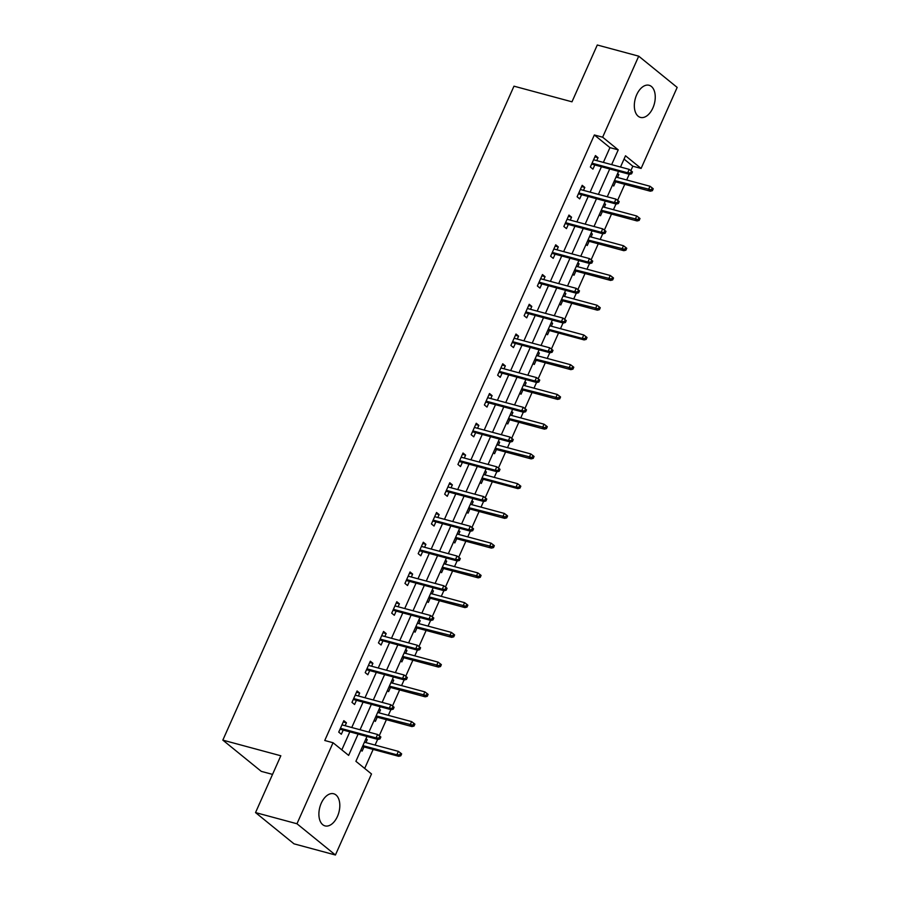 <?xml version="1.0" encoding="UTF-8"?>
<svg xmlns="http://www.w3.org/2000/svg" width="900" height="900" viewBox="0 0 900 900"><rect width="100%" height="100%" fill="white"/><g stroke="black" fill="none" stroke-linecap="round" stroke-linejoin="round"><path stroke-width="1.35" d="M321.244 803.25A16.639 9.866 -74.9 0 1 333.686 793.766A16.639 9.866 -74.9 0 1 337.455 816.413A16.639 9.866 -74.9 0 1 325.024 825.885A16.639 9.866 -74.9 0 1 321.244 803.25M636.683 94.759A16.639 9.866 -74.9 0 1 649.125 85.286A16.639 9.866 -74.9 0 1 652.894 107.933A16.639 9.866 -74.9 0 1 640.451 117.405A16.639 9.866 -74.9 0 1 636.683 94.759M272.531 774.394L261.281 771.367L222.829 740.126L513.979 86.175L571.984 101.812L597.285 45L638.719 56.171L677.171 87.413L641.104 168.446L625.511 155.779L620.505 167.029M630.844 170.618L632.812 166.208L641.104 168.446M364.68 768.431L373.151 749.419M375.086 745.076L377.64 739.35M379.249 735.727L386.392 719.674M388.327 715.331L390.881 709.605M392.49 705.982L399.634 689.929M401.569 685.597L404.123 679.86M405.731 676.249L412.875 660.184M414.81 655.852L417.364 650.115M418.973 646.504L426.116 630.45M428.051 626.107L430.605 620.381M432.214 616.759L439.369 600.705M441.293 596.363L443.846 590.636M445.455 587.014L452.61 570.96M454.534 566.618L457.088 560.891M458.696 557.269L465.851 541.215M467.775 536.884L470.329 531.146M471.938 527.535L479.093 511.47M481.016 507.139L483.57 501.412M485.179 497.79L492.334 481.736M494.269 477.394L496.811 471.668M498.431 468.045L505.575 451.991M507.51 447.649L510.053 441.923M511.673 438.3L518.816 422.246M520.751 417.915L523.294 412.178M524.914 408.555L532.058 392.501M533.993 388.17L536.546 382.433M538.155 378.821L545.299 362.767M547.234 358.425L549.788 352.699M551.396 349.076L558.54 333.022M560.475 328.68L563.029 322.954M564.637 319.331L571.781 303.277M573.716 298.935L576.27 293.209M577.879 289.586L585.023 273.532M586.957 269.201L589.511 263.464M591.12 259.852L598.275 243.787M600.199 239.456L602.752 233.719M604.361 230.107L611.516 214.054M613.44 209.711L615.994 203.985M617.602 200.362L624.758 184.309M626.681 179.966L629.235 174.24M366.964 736.47L355.905 761.31L371.498 773.966L335.419 855L296.966 823.759L333.045 742.736L348.637 755.393L358.121 734.085M296.966 823.759L255.532 812.587L293.996 843.829L335.419 855M632.812 166.208L624.038 159.075M617.591 173.565L618.829 174.578L617.524 177.502M612.495 185.006L613.732 186.019L615.589 181.834M604.339 203.31L605.587 204.322L604.283 207.236M599.254 214.751L600.491 215.764L602.347 211.579M591.097 233.055L592.346 234.056L591.041 236.981M586.012 244.496L587.25 245.498L589.106 241.324M577.856 262.8L579.094 263.801L577.8 266.726M572.771 274.241L574.009 275.243L575.865 271.069M564.615 292.545L565.852 293.546L564.559 296.471M559.519 303.975L560.767 304.988L562.624 300.803M551.374 322.279L552.611 323.291L551.317 326.205M546.278 333.72L547.526 334.733L549.382 330.548M538.132 352.024L539.37 353.036L538.076 355.95M533.036 363.465L534.274 364.466L536.141 360.293M524.891 381.769L526.129 382.77L524.824 385.695M519.795 393.21L521.033 394.211L522.9 390.037M511.65 411.514L512.887 412.515L511.582 415.44M506.554 422.955L507.791 423.956L509.659 419.771M498.409 441.248L499.646 442.26L498.341 445.185M493.312 452.689L494.55 453.701L496.418 449.516M485.168 470.993L486.405 472.005L485.1 474.919M480.071 482.434L481.309 483.446L483.176 479.261M471.926 500.738L473.164 501.75L471.859 504.664M466.83 512.179L468.067 513.18L469.924 509.006M458.674 530.483L459.923 531.484L458.618 534.409M453.589 541.924L454.826 542.925L456.683 538.751M445.433 560.227L446.681 561.229L445.376 564.154M440.348 571.658L441.585 572.67L443.441 568.485M432.191 589.961L433.429 590.974L432.135 593.899M427.106 601.403L428.344 602.415L430.2 598.23M418.95 619.706L420.188 620.719L418.894 623.633M413.854 631.148L415.103 632.149L416.959 627.975M405.709 649.451L406.946 650.452L405.652 653.377M400.613 660.893L401.861 661.894L403.718 657.72M392.468 679.196L393.705 680.197L392.411 683.123M387.371 690.637L388.609 691.639L390.476 687.465M379.226 708.941L380.464 709.942L379.159 712.867M374.13 720.371L375.368 721.384L377.235 717.199M365.985 738.675L367.223 739.688L365.918 742.601M360.889 750.116L362.126 751.129L363.994 746.944M603.371 162.405L609.941 147.634L594.349 134.966L324.754 740.498L333.045 742.736M341.82 749.857L349.83 731.846M351.765 727.515L363.082 702.101M365.006 697.77L376.324 672.367M378.248 668.025L389.565 642.623M391.489 638.28L402.806 612.877M404.73 608.546L416.048 583.133M417.983 578.801L429.289 553.399M431.224 549.056L442.53 523.654M444.465 519.311L455.771 493.909M457.706 489.566L469.012 464.164M470.947 459.832L482.254 434.419M484.189 430.088L495.495 404.685M497.43 400.343L508.736 374.94M510.671 370.598L521.989 345.195M523.913 340.853L535.23 315.45M537.154 311.119L548.471 285.705M550.395 281.374L561.712 255.971M563.648 251.629L574.954 226.226M576.889 221.884L588.195 196.481M590.13 192.15L601.436 166.736M596.734 160.616L598.039 157.691L595.44 155.576L590.344 167.018L592.942 169.132L594.799 164.947M583.492 190.35L584.798 187.436L582.199 185.321L577.102 196.763L579.701 198.877L581.558 194.692M570.251 220.095L571.556 217.181L568.957 215.066L563.861 226.507L566.46 228.611L568.316 224.438M557.01 249.84L558.304 246.915L555.705 244.811L550.62 256.252L553.219 258.356L555.075 254.183M543.769 279.585L545.062 276.66L542.464 274.556L537.379 285.986L539.977 288.101L541.834 283.916M530.528 309.33L531.821 306.405L529.222 304.29L524.137 315.731L526.736 317.846L528.592 313.661M517.286 339.064L518.58 336.15L515.981 334.035L510.885 345.476L513.484 347.591L515.351 343.406M504.034 368.809L505.339 365.895L502.74 363.78L497.644 375.221L500.243 377.325L502.11 373.151M490.793 398.554L492.098 395.629L489.499 393.525L484.402 404.966L487.001 407.07L488.869 402.896M477.551 428.299L478.856 425.374L476.257 423.259L471.161 434.7L473.76 436.815L475.627 432.63M464.31 458.044L465.615 455.119L463.016 453.004L457.92 464.445L460.519 466.56L462.386 462.375M451.069 487.777L452.374 484.864L449.775 482.749L444.679 494.19L447.277 496.294L449.134 492.12M437.827 517.523L439.132 514.597L436.534 512.494L431.438 523.935L434.036 526.039L435.892 521.865M424.586 547.267L425.891 544.342L423.293 542.239L418.196 553.669L420.795 555.784L422.651 551.599M411.345 577.012L412.639 574.087L410.04 571.972L404.955 583.414L407.554 585.529L409.41 581.344M398.104 606.746L399.397 603.832L396.799 601.717L391.714 613.159L394.312 615.274L396.169 611.089M384.863 636.491L386.156 633.577L383.558 631.462L378.473 642.904L381.071 645.008L382.928 640.834M371.621 666.236L372.915 663.311L370.316 661.207L365.22 672.649L367.819 674.752L369.686 670.579M358.38 695.981L359.674 693.056L357.075 690.952L351.979 702.383L354.577 704.498L356.445 700.312M345.127 725.726L346.433 722.801L343.834 720.686L338.738 732.127L341.336 734.242L343.204 730.058M255.532 812.587L280.822 755.775L222.829 740.126M594.349 134.966L602.64 137.205L638.719 56.171M611.651 164.632L618.232 149.873L602.64 137.205M360.056 729.742L371.363 704.34M373.298 700.009L384.604 674.595M386.539 670.264L397.845 644.861M399.78 640.519L411.086 615.116M413.021 610.774L424.327 585.371M426.262 581.029L437.58 555.626M439.504 551.295L450.821 525.881M452.745 521.55L464.062 496.147M465.986 491.805L477.304 466.402M479.228 462.06L490.545 436.657M492.48 432.326L503.786 406.912M505.721 402.581L517.028 377.179M518.962 372.836L530.269 347.434M532.204 343.091L543.51 317.689M545.445 313.346L556.751 287.944M558.686 283.613L569.993 258.199M571.928 253.868L583.245 228.465M585.169 224.123L596.486 198.72M598.41 194.377L609.727 168.975M618.57 171.36L607.264 196.763M605.329 201.105L594.011 226.507M592.087 230.85L580.77 256.252M578.846 260.584L567.529 285.998M565.605 290.329L554.288 315.731M552.352 320.074L541.046 345.476M539.111 349.819L527.805 375.221M525.87 379.564L514.564 404.966M512.629 409.298L501.322 434.711M499.387 439.043L488.081 464.445M486.146 468.787L474.84 494.19M472.905 498.532L461.599 523.935M459.664 528.278L448.346 553.68M446.423 558.011L435.105 583.425M433.181 587.756L421.864 613.159M419.94 617.501L408.623 642.904M406.699 647.246L395.381 672.649M393.446 676.98L382.14 702.394M380.205 706.725L368.899 732.127M609.941 147.634L618.232 149.873M594.877 156.836L598.039 157.691M617.321 174.172L618.829 174.578M604.08 203.917L605.587 204.322M581.636 186.581L584.798 187.436M590.839 233.651L592.346 234.056M568.395 216.326L571.556 217.181M577.597 263.396L579.094 263.801M555.154 246.071L558.304 246.915M564.345 293.141L565.852 293.546M541.913 275.805L545.062 276.66M551.104 322.886L552.611 323.291M528.66 305.55L531.821 306.405M537.863 352.62L539.37 353.036M515.419 335.295L518.58 336.15M524.621 382.365L526.129 382.77M502.178 365.04L505.339 365.895M511.38 412.11L512.887 412.515M488.936 394.785L492.098 395.629M498.139 441.855L499.646 442.26M475.695 424.519L478.856 425.374M484.897 471.6L486.405 472.005M462.454 454.264L465.615 455.119M471.656 501.334L473.164 501.75M449.213 484.009L452.374 484.864M458.415 531.079L459.923 531.484M435.971 513.754L439.132 514.597M445.174 560.824L446.681 561.229M422.73 543.488L425.891 544.342M431.933 590.569L433.429 590.974M409.489 573.233L412.639 574.087M418.68 620.314L420.188 620.719M396.248 602.977L399.397 603.832M405.439 650.048L406.946 650.452M383.006 632.722L386.156 633.577M392.197 679.793L393.705 680.197M369.754 662.467L372.915 663.311M378.956 709.538L380.464 709.942M356.512 692.201L359.674 693.056M365.715 739.283L367.223 739.688M343.271 721.946L346.433 722.801M591.649 164.104L629.528 174.319L627.66 172.8L592.043 163.192M630.562 172.958L631.609 173.801L632.452 171.889L631.418 171.045L630.562 172.958L627.66 172.8L629.19 169.369L593.572 159.761M629.528 174.319L631.609 173.801M631.418 171.045L629.19 169.369M652.399 190.688L653.242 188.775L652.207 187.931L651.352 189.844L652.399 190.688L650.317 191.205L648.45 189.686L649.98 186.255L616.016 177.086M651.352 189.844L614.486 180.518M650.317 191.205L614.081 181.429M649.98 186.255L652.207 187.931M578.408 193.838L616.286 204.064L614.419 202.545L578.801 192.938M617.321 202.691L618.367 203.546L619.211 201.634L618.176 200.79L617.321 202.691L614.419 202.545L615.938 199.114L580.331 189.506M616.286 204.064L618.367 203.546M618.176 200.79L615.938 199.114M565.155 223.583L603.045 233.797L601.178 232.279L565.56 222.683M604.08 232.436L605.126 233.28L605.97 231.379L604.935 230.535L604.08 232.436L601.178 232.279L602.696 228.847L567.09 219.251M603.045 233.797L605.126 233.28M604.935 230.535L602.696 228.847M639.158 220.421L640.001 218.52L638.966 217.676L638.111 219.578L639.158 220.421L637.076 220.95L635.209 219.42L636.727 215.989L602.775 206.831M638.111 219.578L601.245 210.263M637.076 220.95L600.84 211.174M636.727 215.989L638.966 217.676M625.916 250.166L626.76 248.265L625.725 247.421L624.87 249.322L625.916 250.166L623.835 250.684L621.967 249.165L623.486 245.734L589.534 236.576M624.87 249.322L588.004 240.007M623.835 250.684L587.599 240.919M623.486 245.734L625.725 247.421M551.914 253.328L589.804 263.543L587.925 262.024L552.319 252.416M590.839 262.181L591.885 263.025L592.729 261.124L591.694 260.28L590.839 262.181L587.925 262.024L589.455 258.593L553.849 248.985M589.804 263.543L591.885 263.025M591.694 260.28L589.455 258.593M538.673 283.072L576.562 293.287L574.684 291.769L539.077 282.161M577.597 291.926L578.633 292.77L579.488 290.858L578.441 290.014L577.597 291.926L574.684 291.769L576.214 288.338L540.608 278.73M576.562 293.287L578.633 292.77M578.441 290.014L576.214 288.338M525.431 312.806L563.321 323.032L561.442 321.514L525.836 311.906M564.356 321.671L565.391 322.515L566.246 320.603L565.2 319.759L564.356 321.671L561.442 321.514L562.972 318.082L527.366 308.475M563.321 323.032L565.391 322.515M565.2 319.759L562.972 318.082M612.675 279.911L613.519 277.999L612.484 277.155L611.629 279.067L612.675 279.911L610.594 280.429L608.715 278.91L610.245 275.479L576.293 266.321M611.629 279.067L574.762 269.752M610.594 280.429L574.358 270.653M610.245 275.479L612.484 277.155M599.423 309.656L600.278 307.744L599.231 306.9L598.387 308.812L599.423 309.656L597.352 310.174L595.474 308.655L597.004 305.224L563.051 296.066M598.387 308.812L561.521 299.498M597.352 310.174L561.116 300.397M597.004 305.224L599.231 306.9M586.181 339.401L587.036 337.489L585.99 336.645L585.146 338.546L586.181 339.401L584.111 339.919L582.232 338.4L583.762 334.969L549.81 325.8M585.146 338.546L582.232 338.4L548.28 329.231M584.111 339.919L547.875 330.142M583.762 334.969L585.99 336.645M572.94 369.135L573.795 367.234L572.749 366.39L571.905 368.291L572.94 369.135L570.87 369.652L568.991 368.134L570.521 364.702L536.569 355.545M571.905 368.291L535.039 358.976M570.87 369.652L534.634 359.887M570.521 364.702L572.749 366.39M559.699 398.88L560.554 396.979L559.507 396.135L558.664 398.036L559.699 398.88L557.618 399.397L555.75 397.879L557.28 394.447L523.327 385.29M558.664 398.036L521.798 388.721M557.618 399.397L521.392 389.632M557.28 394.447L559.507 396.135M546.457 428.625L547.312 426.713L546.266 425.869L545.423 427.781L546.457 428.625L544.376 429.142L542.509 427.624L544.039 424.192L510.075 415.035M545.423 427.781L508.556 418.466M544.376 429.142L508.151 419.366M544.039 424.192L546.266 425.869M533.216 458.37L534.06 456.457L533.025 455.614L532.181 457.526L533.216 458.37L531.135 458.887L529.267 457.369L530.798 453.938L496.834 444.78M532.181 457.526L495.315 448.211M531.135 458.887L494.91 449.111M530.798 453.938L533.025 455.614M519.975 488.104L520.819 486.202L519.784 485.359L518.929 487.26L519.975 488.104L517.894 488.632L516.026 487.114L517.556 483.671L483.593 474.514M518.929 487.26L516.026 487.114L482.062 477.945M517.894 488.632L481.669 478.856M517.556 483.671L519.784 485.359M506.734 517.849L507.577 515.947L506.543 515.104L505.688 517.005L506.734 517.849L504.652 518.366L502.785 516.847L504.315 513.416L470.351 504.259M505.688 517.005L468.821 507.69M504.652 518.366L468.428 508.601M504.315 513.416L506.543 515.104M493.493 547.594L494.336 545.692L493.301 544.849L492.446 546.75L493.493 547.594L491.411 548.111L489.544 546.592L491.062 543.161L457.11 534.004M492.446 546.75L455.58 537.435M491.411 548.111L455.175 538.335M491.062 543.161L493.301 544.849M480.251 577.339L481.095 575.426L480.06 574.582L479.205 576.495L480.251 577.339L478.17 577.856L476.303 576.337L477.821 572.906L443.869 563.749M479.205 576.495L442.339 567.18M478.17 577.856L441.934 568.08M477.821 572.906L480.06 574.582M467.01 607.084L467.854 605.171L466.819 604.327L465.964 606.24L467.01 607.084L464.929 607.601L463.05 606.082L464.58 602.651L430.627 593.482M465.964 606.24L429.098 596.914M464.929 607.601L428.692 597.825M464.58 602.651L466.819 604.327M453.757 636.817L454.613 634.916L453.577 634.072L452.723 635.974L453.757 636.817L451.688 637.346L449.809 635.816L451.339 632.385L417.386 623.227M452.723 635.974L415.856 626.659M451.688 637.346L415.451 627.57M451.339 632.385L453.577 634.072M440.516 666.562L441.371 664.661L440.325 663.817L439.481 665.719L440.516 666.562L438.446 667.08L436.567 665.561L438.098 662.13L404.145 652.972M439.481 665.719L402.615 656.404M438.446 667.08L402.21 657.315M438.098 662.13L440.325 663.817M512.19 342.551L550.08 352.777L548.201 351.259L512.595 341.651M551.115 351.405L552.15 352.249L553.005 350.348L551.959 349.504L551.115 351.405L548.201 351.259L549.731 347.816L514.125 338.22M550.08 352.777L552.15 352.249M551.959 349.504L549.731 347.816M498.949 372.296L536.827 382.511L534.96 380.993L499.354 371.385M537.874 381.15L538.909 381.994L539.764 380.093L538.717 379.249L537.874 381.15L534.96 380.993L536.49 377.561L500.884 367.954M536.827 382.511L538.909 381.994M538.717 379.249L536.49 377.561M485.707 402.041L523.586 412.256L521.719 410.738L486.113 401.13M524.632 410.895L525.668 411.739L526.523 409.838L525.476 408.983L524.632 410.895L521.719 410.738L523.249 407.306L487.642 397.699M523.586 412.256L525.668 411.739M525.476 408.983L523.249 407.306M472.466 431.786L510.345 442.001L508.478 440.483L472.871 430.875M511.391 440.64L512.426 441.484L513.27 439.571L512.235 438.728L511.391 440.64L508.478 440.483L510.007 437.051L474.401 427.444M510.345 442.001L512.426 441.484M512.235 438.728L510.007 437.051M459.225 461.52L497.104 471.746L495.236 470.228L459.63 460.62M498.15 470.385L499.185 471.229L500.029 469.316L498.994 468.473L498.15 470.385L495.236 470.228L496.766 466.796L461.149 457.189M497.104 471.746L499.185 471.229M498.994 468.473L496.766 466.796M445.984 491.265L483.863 501.491L481.995 499.961L446.389 490.365M484.897 500.119L485.944 500.963L486.787 499.061L485.752 498.218L484.897 500.119L481.995 499.961L483.525 496.53L447.907 486.934M483.863 501.491L485.944 500.963M485.752 498.218L483.525 496.53M432.743 521.01L470.621 531.225L468.754 529.706L433.136 520.099M471.656 529.864L472.702 530.707L473.546 528.806L472.511 527.962L471.656 529.864L468.754 529.706L470.284 526.275L434.666 516.668M470.621 531.225L472.702 530.707M472.511 527.962L470.284 526.275M419.49 550.755L457.38 560.97L455.512 559.451L419.895 549.844M458.415 559.609L459.461 560.452L460.305 558.54L459.27 557.696L458.415 559.609L455.512 559.451L457.031 556.02L421.425 546.413M457.38 560.97L459.461 560.452M459.27 557.696L457.031 556.02M406.249 580.5L444.139 590.715L442.271 589.196L406.654 579.589M445.174 589.354L446.22 590.197L447.064 588.285L446.029 587.441L445.174 589.354L442.271 589.196L443.79 585.765L408.184 576.158M444.139 590.715L446.22 590.197M446.029 587.441L443.79 585.765M393.007 610.234L430.897 620.46L429.019 618.941L393.412 609.334M431.933 619.087L432.968 619.931L433.822 618.03L432.787 617.186L431.933 619.087L429.019 618.941L430.549 615.51L394.942 605.903M430.897 620.46L432.968 619.931M432.787 617.186L430.549 615.51M379.766 639.979L417.656 650.194L415.777 648.675L380.171 639.079M418.691 648.832L419.726 649.676L420.581 647.775L419.535 646.931L418.691 648.832L415.777 648.675L417.308 645.244L381.701 635.648M417.656 650.194L419.726 649.676M419.535 646.931L417.308 645.244M366.525 669.724L404.415 679.939L402.536 678.42L366.93 668.812M405.45 678.577L406.485 679.421L407.34 677.52L406.294 676.676L405.45 678.577L402.536 678.42L404.066 674.989L368.46 665.381M404.415 679.939L406.485 679.421M406.294 676.676L404.066 674.989M427.275 696.308L428.13 694.395L427.084 693.551L426.24 695.464L427.275 696.308L425.205 696.825L423.326 695.306L424.856 691.875L390.904 682.717M426.24 695.464L389.374 686.149M425.205 696.825L388.969 687.049M424.856 691.875L427.084 693.551M353.284 699.469L391.162 709.684L389.295 708.165L353.689 698.558M392.209 708.322L393.244 709.166L394.099 707.254L393.053 706.41L392.209 708.322L389.295 708.165L390.825 704.734L355.219 695.126M391.162 709.684L393.244 709.166M393.053 706.41L390.825 704.734M414.034 726.053L414.889 724.14L413.843 723.296L412.999 725.209L414.034 726.053L411.952 726.57L410.085 725.051L411.615 721.62L377.662 712.462M412.999 725.209L376.132 715.894M411.952 726.57L375.728 716.794M411.615 721.62L413.843 723.296M340.043 729.202L377.921 739.429L376.054 737.91L340.447 728.303M378.968 738.067L380.002 738.911L380.858 736.999L379.811 736.155L378.968 738.067L376.054 737.91L377.584 734.479L341.978 724.871M377.921 739.429L380.002 738.911M379.811 736.155L377.584 734.479M400.793 755.798L401.647 753.885L400.601 753.041L399.757 754.942L400.793 755.798L398.711 756.315L396.844 754.796L398.374 751.365L364.41 742.196M399.757 754.942L396.844 754.796L362.891 745.627M398.711 756.315L362.486 746.539M398.374 751.365L400.601 753.041"/></g></svg>
